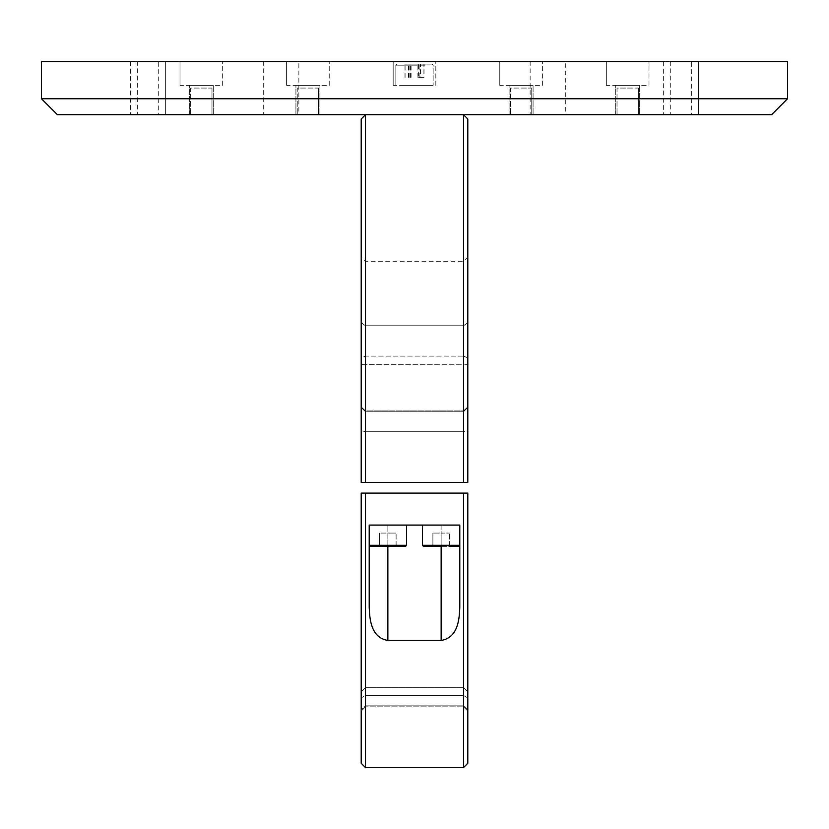 <?xml version="1.0" encoding="UTF-8"?>
<svg xmlns="http://www.w3.org/2000/svg" width="829" height="829" viewBox="0 0 829 829"><rect width="100%" height="100%" fill="white"/><g stroke="black" fill="none" stroke-linecap="round" stroke-linejoin="round"><path stroke-width="0.62" stroke-dasharray="4.14 3.11" d="M165.624 61.439L165.624 114.723L130.454 114.723L165.624 114.723L130.454 114.723L165.624 114.723L165.624 61.439L130.454 61.439L130.454 114.723L130.454 61.439L165.624 61.439M158.691 61.439L137.376 61.439L158.691 61.439L158.691 114.723L137.376 114.723L158.691 114.723M137.376 61.439L137.376 114.723M691.624 61.439L670.309 61.439L691.624 61.439L691.624 114.723L670.309 114.723L691.624 114.723M670.309 61.439L670.309 114.723M698.546 61.439L698.546 114.723L663.376 114.723L698.546 114.723L663.376 114.723L698.546 114.723L698.546 61.439L663.376 61.439L663.376 114.723L663.376 61.439L698.546 61.439M298.854 61.439L263.684 61.439L298.854 61.439L298.854 114.723L263.684 114.723L298.854 114.723M263.684 61.439L263.684 114.723M565.316 61.439L530.145 61.439L565.316 61.439L565.316 114.723L530.145 114.723L565.316 114.723M530.145 61.439L530.145 114.723M499.773 85.418L499.773 61.439L542.404 61.439L499.773 61.439L542.404 61.439L499.773 61.439L499.773 85.418L542.404 85.418L542.404 61.439L542.404 85.418L499.773 85.418M509.099 114.723L509.099 85.418L533.078 85.418L509.099 85.418L533.078 85.418L509.099 85.418L509.099 114.723L533.078 114.723L533.078 85.418L533.078 114.723L509.099 114.723M606.351 85.418L606.351 61.439L648.993 61.439L606.351 61.439L648.993 61.439L606.351 61.439L606.351 85.418L648.993 85.418L648.993 61.439L648.993 85.418L606.351 85.418M615.678 114.723L615.678 85.418L639.667 85.418L615.678 85.418L639.667 85.418L615.678 85.418L615.678 114.723L639.667 114.723L639.667 85.418L639.667 114.723L615.678 114.723M286.596 85.418L286.596 61.439L329.227 61.439L286.596 61.439L329.227 61.439L286.596 61.439L286.596 85.418L329.227 85.418L329.227 61.439L329.227 85.418L286.596 85.418M295.922 114.723L295.922 85.418L319.901 85.418L295.922 85.418L319.901 85.418L295.922 85.418L295.922 114.723L319.901 114.723L319.901 85.418L319.901 114.723L295.922 114.723M393.184 85.418L393.184 61.439L435.816 61.439L393.184 61.439L435.816 61.439L393.184 61.439L393.184 85.418L435.816 85.418L435.816 61.439L435.816 85.418L393.184 85.418M180.007 85.418L180.007 61.439L222.649 61.439L180.007 61.439L222.649 61.439L180.007 61.439L180.007 85.418L222.649 85.418L222.649 61.439L222.649 85.418L180.007 85.418M189.333 114.723L189.333 85.418L213.322 85.418L189.333 85.418L213.322 85.418L189.333 85.418L189.333 114.723L213.322 114.723L213.322 85.418L213.322 114.723L189.333 114.723M531.741 88.081L531.741 114.723L510.426 114.723L531.741 114.723L510.426 114.723L531.741 114.723L531.741 88.081L510.426 88.081L510.426 114.723L510.426 88.081L531.741 88.081M638.33 88.081L638.33 114.723L617.014 114.723L638.33 114.723L617.014 114.723L638.33 114.723L638.33 88.081L617.014 88.081L617.014 114.723L617.014 88.081L638.33 88.081M318.574 88.081L318.574 114.723L297.259 114.723L318.574 114.723L297.259 114.723L318.574 114.723L318.574 88.081L297.259 88.081L297.259 114.723L297.259 88.081L318.574 88.081M211.986 88.081L211.986 114.723L190.67 114.723L211.986 114.723L190.67 114.723L211.986 114.723L211.986 88.081L190.67 88.081L190.67 114.723L190.67 88.081L211.986 88.081M41.45 98.744L57.439 114.723L771.561 114.723L787.55 98.744L787.55 61.439L41.45 61.439L41.45 98.744L787.55 98.744M425.163 114.723L403.837 114.723L425.163 114.723M402.511 114.723L426.489 114.723L402.511 114.723M463.525 344.823L463.525 261.28L463.525 344.823M365.475 356.087L365.475 410.925L365.475 356.087L463.525 356.087L463.525 364.781L467.794 364.563L467.794 430.655L467.794 406.873L463.525 410.925L467.794 406.873L467.794 364.563L463.525 364.781L463.525 356.087L467.794 357.89L467.794 322.709L467.794 364.563L467.794 357.89L463.525 356.087L365.475 356.087L361.206 357.89L361.206 257.021L361.206 364.563L463.525 364.781L463.525 410.925L463.525 364.781L361.206 364.563L361.206 357.89L365.475 356.087M361.206 406.873L365.475 410.925L463.525 410.925L463.525 411.764L463.525 410.925L365.475 410.925L365.475 411.764L365.475 410.925L361.206 406.873L361.206 364.563L361.206 482.447L361.206 406.873M365.475 325.766L365.475 261.28L365.475 325.766L463.525 325.766L467.794 322.709L467.794 257.021L467.794 322.709L463.525 325.766L365.475 325.766L361.206 322.709L365.475 325.766M365.475 431.712L365.475 482.447L361.206 482.447L365.475 482.447L365.475 431.712L361.206 430.655L365.475 431.712L463.525 431.712L463.525 411.764L463.525 482.447L365.475 482.447L463.525 482.447L463.525 431.712L467.794 430.655L467.794 482.447L463.525 482.447L467.794 482.447L467.794 430.655L463.525 431.712L365.475 431.712M467.794 482.447L467.794 118.993L463.525 114.723L463.525 482.447L467.794 482.447M365.475 114.723L361.206 118.993L361.206 482.447L365.475 482.447L365.475 114.723L463.525 114.723M365.475 482.447L463.525 482.447M387.858 482.447C376.563 482.447 376.563 482.447 387.858 482.447C399.153 482.447 399.153 482.447 387.858 482.447C376.563 482.447 376.563 482.447 387.858 482.447C399.153 482.447 399.153 482.447 387.858 482.447M441.142 482.447C429.847 482.447 429.847 482.447 441.142 482.447C452.437 482.447 452.437 482.447 441.142 482.447C429.847 482.447 429.847 482.447 441.142 482.447C452.437 482.447 452.437 482.447 441.142 482.447M387.858 640.454L441.142 640.454C457.795 637.739 459.421 619.646 459.794 607.015L459.794 525.078L459.794 607.015L459.794 525.078L441.142 525.078C456.551 525.078 456.551 525.078 441.142 525.078C425.743 525.078 425.743 525.078 441.142 525.078L387.858 525.078C403.257 525.078 403.257 525.078 387.858 525.078C372.449 525.078 372.449 525.078 387.858 525.078L369.206 525.078L387.858 525.078C403.257 525.078 403.257 525.078 387.858 525.078C372.449 525.078 372.449 525.078 387.858 525.078L441.142 525.078C456.551 525.078 456.551 525.078 441.142 525.078C425.743 525.078 425.743 525.078 441.142 525.078L369.206 525.078L406.511 525.078L369.206 525.078L406.511 525.078L369.206 525.078L369.206 545.337L387.858 545.337L369.206 545.337L370.262 546.404L405.443 546.404L379.589 546.404L405.443 546.404L406.511 545.337L369.206 545.337L369.206 525.078L369.206 607.015C369.589 619.595 371.164 637.719 387.858 640.454L387.858 525.078L387.858 546.404L379.589 546.404L396.117 546.404L396.117 533.078L396.117 546.404M467.794 763.302L467.794 493.11L463.525 493.11L463.525 706.847L463.525 687.624L467.794 691.894L467.794 493.11L463.525 493.11L463.525 767.561M467.794 493.11L467.794 711.106L467.794 691.894L463.525 687.624L463.525 493.11L467.794 493.11M365.475 695.479L365.475 687.624L463.525 687.624L365.475 687.624L365.475 706.847L365.475 695.479L463.525 695.479L467.794 697.925L463.525 695.479L365.475 695.479L361.206 697.925L361.206 691.894L365.475 687.624L361.206 691.894L361.206 711.106L361.206 697.925L365.475 695.479M365.475 705.852L365.475 493.11L365.475 705.852L463.525 705.852L467.794 709.956L463.525 705.852L365.475 705.852L361.206 709.956L361.206 711.106L361.206 493.11L361.206 709.956L365.475 705.852M365.475 767.561L365.475 493.11L463.525 493.11L361.206 493.11L365.475 493.11L361.206 493.11L361.206 763.302M441.142 493.11C425.743 493.11 425.743 493.11 441.142 493.11C456.551 493.11 456.551 493.11 441.142 493.11C425.743 493.11 425.743 493.11 441.142 493.11C456.551 493.11 456.551 493.11 441.142 493.11M387.858 493.11C372.449 493.11 372.449 493.11 387.858 493.11C403.257 493.11 403.257 493.11 387.858 493.11C372.449 493.11 372.449 493.11 387.858 493.11C403.257 493.11 403.257 493.11 387.858 493.11M365.475 493.11L463.525 493.11M449.411 546.404L449.411 533.078L449.411 546.404L441.142 546.404L458.738 546.404L459.794 545.337L459.794 525.078L459.794 545.337L422.489 545.337L423.557 546.404L449.411 546.404L449.411 533.078L449.411 546.404L441.142 546.404L458.738 546.404L423.557 546.404L441.142 546.404L432.883 546.404L432.883 533.078L432.883 546.404L441.142 546.404L441.142 533.078L449.411 533.078L432.883 533.078L441.142 533.078L441.142 546.404L441.142 525.078L459.794 525.078L422.489 525.078L459.794 525.078L422.489 525.078L441.142 525.078L441.142 640.454M379.589 533.078L379.589 546.404L379.589 533.078L396.117 533.078L387.858 533.078L387.858 546.404L370.262 546.404L387.858 546.404L387.858 533.078L379.589 533.078L379.589 546.404L379.589 533.078M432.883 533.078L432.883 546.404L432.883 533.078M407.816 85.418L433.152 85.418L407.816 85.418M408.2 64.102L432.085 64.102L408.2 64.102M423.92 64.102L405.08 64.102L423.92 64.102L423.92 77.418L420.5 77.418L420.5 64.102M420.5 77.418L423.92 77.418M417.92 77.418L417.92 64.102M408.5 77.418L408.5 64.102M405.08 77.418L405.08 64.102M411.08 77.418L411.08 64.102M403.992 85.418L433.152 85.418L403.992 85.418M404.593 64.102L432.085 64.102L404.593 64.102M424.013 64.102L404.987 64.102L424.013 64.102L424.013 77.418L418.635 77.418L418.635 64.102M418.635 77.418L424.013 77.418M419.878 77.418L419.878 64.102M410.365 77.418L410.365 64.102M404.987 77.418L404.987 64.102M409.122 77.418L409.122 64.102M365.475 411.764L361.206 407.516L365.475 411.764L463.525 411.764L467.794 407.516L463.525 411.764L365.475 411.764M441.142 545.337L422.489 545.337L441.142 545.337M421.184 65.17L395.847 65.17L421.184 65.17M425.008 65.17L395.847 65.17L425.008 65.17M467.794 257.021L463.525 261.28L365.475 261.28L361.206 257.021M463.525 706.847L467.794 711.106L463.525 706.847L365.475 706.847L463.525 706.847M365.475 706.847L361.206 711.106L365.475 706.847M422.489 525.078L422.489 545.337M406.511 525.078L406.511 545.337M395.847 85.418L395.847 65.17L396.915 64.102L395.847 65.17L395.847 85.418M433.152 65.17L432.085 64.102L433.152 65.17L433.152 85.418L433.152 65.17"/><path stroke-width="1.24" d="M787.55 98.744L771.561 114.723L57.439 114.723L41.45 98.744L787.55 98.744L787.55 61.439L41.45 61.439L41.45 98.744M361.206 482.447L361.206 118.993L365.475 114.723L365.475 482.447L361.206 482.447M463.525 114.723L467.794 118.993L467.794 482.447L463.525 482.447L463.525 114.723L365.475 114.723M463.525 482.447L365.475 482.447M467.794 493.11L467.794 763.302L463.525 767.561L463.525 493.11L467.794 493.11M365.475 767.561L361.206 763.302L361.206 493.11L365.475 493.11L365.475 767.561L463.525 767.561M463.525 493.11L365.475 493.11M441.142 640.454L387.858 640.454C371.102 637.667 369.61 619.574 369.206 607.015L369.206 525.078L459.794 525.078L459.794 607.015C459.411 619.646 457.836 637.698 441.142 640.454L441.142 546.404L423.557 546.404L422.489 545.337L459.794 545.337L458.738 546.404L449.411 546.404M405.443 546.404L370.262 546.404L369.206 545.337L406.511 545.337L405.443 546.404M396.117 546.404L387.858 546.404L387.858 640.454M422.489 525.078L422.489 545.337M406.511 525.078L406.511 545.337"/></g></svg>
